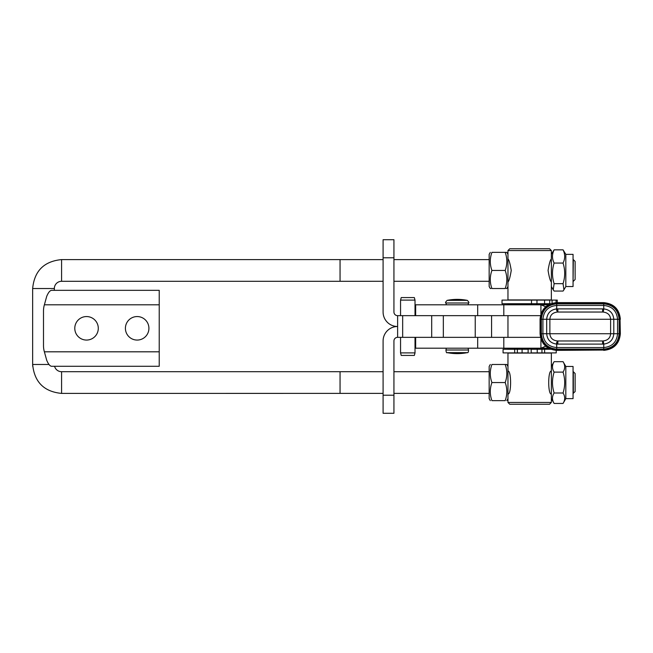 <?xml version="1.0" encoding="UTF-8"?>
<svg xmlns="http://www.w3.org/2000/svg" width="653" height="653" viewBox="0 0 653 653"><rect width="100%" height="100%" fill="white"/><g stroke="black" fill="none" stroke-linecap="round" stroke-linejoin="round"><path stroke-width="0.98" d="M383.091 395.212L383.091 340.964A14.464 14.464 0 0 1 397.555 326.5A14.464 14.464 0 0 1 383.091 312.036L383.091 257.788L393.939 257.788L393.939 312.036A3.616 3.616 0 0 0 397.555 315.652L443.338 315.652L443.338 337.348L397.555 337.348A3.616 3.616 0 0 0 393.939 340.964L393.939 413.292L383.091 413.292L383.091 395.212L393.939 395.212M415.014 352.898L414.337 355.428L401.228 355.428L400.55 352.898L415.014 352.898L415.014 337.348M400.55 315.652L400.55 300.102L415.014 300.102L415.014 315.652M400.55 300.102L401.228 297.572L414.337 297.572L415.014 300.102M393.939 257.788L393.939 239.708L383.091 239.708L383.091 257.788M540.921 313.987L540.921 304.804L548.479 304.804L477.678 304.804L477.678 315.652L431.69 315.652L431.69 337.348L540.455 337.348M477.678 304.804L415.659 304.804L415.659 315.652M540.921 339.013L540.921 348.196L548.479 348.196L415.659 348.196L415.659 337.348M477.678 315.652L503.806 315.652L503.806 304.804M503.806 315.652L540.455 315.652M540.921 304.804L545.728 306.763M477.678 337.348L477.678 348.196M503.806 337.348L503.806 348.196M540.921 348.196L545.728 346.237M557.507 312.036A21.696 1.298 87.9 0 1 556.731 308.893C550.618 309.726 547.263 313.187 546.683 319.268L546.683 333.732C547.271 339.821 550.618 343.282 556.731 344.107L603.747 344.107C609.869 343.274 613.216 339.813 613.796 333.732L613.796 319.268C613.208 313.179 609.861 309.718 603.747 308.893A21.696 1.282 -87.9 0 1 602.98 312.036C607.747 312.567 610.286 314.975 610.604 319.268L610.604 333.732C610.286 338.025 607.747 340.433 602.98 340.964L557.507 340.964C552.74 340.433 550.201 338.025 549.883 333.732L549.883 319.268C550.201 314.975 552.74 312.567 557.507 312.036L602.98 312.036M602.629 312.036L602.629 308.885L557.85 308.885L557.858 312.036M620.35 319.268C619.362 309.163 613.812 303.621 603.715 302.633L556.699 302.633C546.594 303.621 541.051 309.163 540.064 319.268L540.064 333.732L620.35 333.732L620.048 319.268C619.077 309.359 613.632 303.914 603.723 302.943L603.747 308.893L602.629 308.885M557.85 308.885L556.731 308.893L556.731 305.449C548.34 306.273 543.737 310.877 542.912 319.268L617.558 319.268C616.734 310.877 612.13 306.273 603.747 305.449L556.731 305.449M602.98 340.964A21.696 1.282 -92.1 0 1 603.747 344.107L603.747 347.551C612.13 346.727 616.734 342.123 617.558 333.732L617.558 319.268L619.117 319.268C618.203 309.93 613.069 304.796 603.731 303.882L556.715 303.882L556.723 305.669M602.629 344.115L602.629 340.964M557.858 340.964L557.85 344.115M540.064 319.268L542.912 319.268L542.912 333.732C543.737 342.123 548.34 346.727 556.731 347.551L556.731 344.107A21.696 1.298 92.1 0 1 557.507 340.964M505.193 252.36L506.81 252.36L505.193 252.36C507.365 258.384 507.365 264.416 505.193 270.448C507.365 276.472 507.365 282.504 505.193 288.528L491.921 288.528C489.742 282.504 489.742 276.472 491.921 270.448C489.742 264.416 489.742 258.384 491.921 252.36L505.193 252.36M491.921 270.448L505.193 270.448M505.193 288.528C507.365 288.528 507.365 288.528 505.193 288.528M506.81 252.36L507.961 254.352L507.961 286.536L506.81 288.528L506.255 288.528M490.86 288.528L490.305 288.528L489.154 286.536L489.154 254.352L490.305 252.36M491.921 288.528C489.742 288.528 489.742 288.528 491.921 288.528M563.057 283.671L563.947 289.777L563.057 291.058L554.119 291.058L553.23 289.777L554.119 283.671L563.057 283.671C565.229 276.807 565.229 269.934 563.057 263.061L554.119 263.061C551.948 258.653 551.948 254.246 554.119 249.838L563.057 249.838C565.229 254.246 565.229 258.653 563.057 263.061M554.119 283.671C551.948 276.807 551.948 269.934 554.119 263.061M563.947 289.777L565.825 286.536L565.825 254.352L563.057 249.838M554.119 249.838L551.352 254.352L551.352 299.923L507.961 299.923L507.961 286.536M565.825 254.352L573.056 254.352L573.056 286.536L565.825 286.536M565.825 366.464L573.056 366.464L573.056 398.648L565.825 398.648L563.057 403.44C565.229 399.963 565.229 396.477 563.057 393C565.229 386.037 565.229 379.075 563.057 372.112C565.229 368.635 565.229 365.149 563.057 361.672L565.825 366.464L565.825 398.648M551.352 398.648L554.119 403.44C551.948 399.963 551.948 396.477 554.119 393C551.948 386.037 551.948 379.075 554.119 372.112C551.948 368.635 551.948 365.149 554.119 361.672L551.352 366.464L551.352 402.444L507.961 402.444L507.961 398.648L506.81 400.64M554.119 361.672L563.057 361.672M554.119 372.112L563.057 372.112M554.119 393L563.057 393M554.119 403.44L563.057 403.44M505.193 364.472L506.81 364.472L505.193 364.472C507.365 370.496 507.365 376.528 505.193 382.552C507.365 388.584 507.365 394.616 505.193 400.64L491.921 400.64C489.742 394.616 489.742 388.584 491.921 382.552C489.742 376.528 489.742 370.496 491.921 364.472L505.193 364.472M491.921 382.552L505.193 382.552M505.193 400.64C507.365 400.64 507.365 400.64 505.193 400.64C507.365 400.64 507.365 400.64 505.193 400.64M491.921 400.64C489.742 400.64 489.742 400.64 491.921 400.64C489.742 400.64 489.742 400.64 491.921 400.64M490.305 364.472L489.154 366.464L489.154 398.648L490.305 400.64M506.81 364.472L507.961 366.464L507.961 398.648M507.961 366.464L507.961 353.077L551.352 353.077L551.352 366.464M507.961 371.72L507.961 371.075C511.47 370.382 511.47 394.73 507.961 394.037L507.961 393.384M551.352 393.384L551.352 394.037C547.843 394.73 547.843 370.382 551.352 371.075L551.352 371.72M551.352 281.925C550.332 281.247 549.23 277.419 548.071 270.448C549.23 263.469 550.332 259.649 551.352 258.963M507.961 254.352L507.961 250.556L551.352 250.556L551.352 254.352M507.961 258.963C508.981 259.649 510.083 263.469 511.242 270.448C510.083 277.419 508.981 281.247 507.961 281.925M507.961 348.196L507.961 349.102L550.332 349.102M550.332 303.898L507.961 303.898L507.961 304.804M556.234 350.367L556.234 352.898L531.191 352.898L531.191 349.282L550.781 349.282M551.352 250.556L549.548 248.744L509.764 248.744L507.961 250.556M507.961 402.444L509.764 404.256L549.548 404.256L551.352 402.444M550.781 303.718L502.018 303.718L502.018 300.102L557.27 300.102L557.27 302.633M549.72 303.718L549.72 300.102M552.054 303.294L552.054 300.102M522.082 352.898L522.082 349.282L528.122 349.282L528.122 352.898L517.356 352.898L517.364 349.282L503.071 349.282L503.071 352.898L514.678 352.898L514.678 349.282M522.082 349.282L517.356 349.282L517.356 352.898L514.678 352.898M541.949 352.898L541.949 349.282L541.949 352.898M531.191 352.898L531.191 349.282M148.917 328.312A11.754 11.754 0 0 1 131.286 338.491A11.754 11.754 0 0 1 131.286 318.133A11.754 11.754 0 0 1 148.917 328.312M98.293 328.312A11.754 11.754 0 0 1 80.662 338.491A11.754 11.754 0 0 1 80.662 318.133A11.754 11.754 0 0 1 98.293 328.312M46.706 360.252L44.38 351.812A21.696 21.696 0 0 1 43.498 345.69L43.498 310.926A21.696 21.696 0 0 1 44.38 304.804L46.706 296.364C48.33 292.503 49.955 290.487 51.587 290.332L159.226 290.332L159.226 366.284L51.587 366.284C49.955 366.129 48.33 364.121 46.706 360.252M383.091 393.384L61.578 393.408C44.012 391.694 34.364 382.046 32.65 364.472L32.707 366.284M93.224 366.284L114.928 366.284M159.226 366.284L144.28 366.284M393.939 393.384L489.154 393.384M573.056 393.384L575.122 391.596L575.122 373.516L573.334 371.72L573.334 393.384M340.05 393.408L340.05 371.704L383.091 371.72M49.008 364.472L32.65 364.472L32.65 288.528C34.364 270.954 44.004 261.314 61.578 259.592L340.05 259.592L340.05 281.296L383.091 281.28M393.939 281.28L489.154 281.28M573.056 281.28L573.334 259.616L575.122 261.404L575.122 279.484L573.334 281.28M61.578 393.408L61.578 371.704A7.232 7.232 -120.2 0 1 54.574 366.284M32.65 288.528L54.346 288.528A7.232 7.232 -120.2 0 1 61.578 281.296L61.578 259.592M463.785 350L445.917 350C446.179 352.318 446.587 353.2 447.158 352.636L467.295 352.636C468.062 352.955 468.479 352.081 468.528 350L463.785 350M463.067 300.364L447.158 300.364C445.534 302.012 445.126 302.894 445.917 303L468.528 303C469.327 302.894 468.911 302.012 467.295 300.364L463.067 300.364M397.628 315.652L397.628 337.348M402.664 315.652L402.664 337.348M475.237 315.652L475.237 337.348M603.723 302.943L556.707 302.943C546.798 303.914 541.353 309.359 540.382 319.268L540.382 333.732C541.353 343.641 546.798 349.086 556.707 350.057L603.723 350.057C613.632 349.086 619.077 343.641 620.048 333.732L620.048 319.268L619.117 319.268L619.117 333.732C618.203 343.07 613.069 348.204 603.731 349.118L603.739 347.551L556.731 347.551M556.707 302.943L556.715 304.543M556.715 303.882C547.377 304.796 542.251 309.93 541.337 319.268L541.337 333.732C542.251 343.07 547.377 348.204 556.715 349.118L556.723 347.331M540.064 333.732C541.051 343.837 546.594 349.379 556.699 350.367L603.715 350.057M556.658 342.507L556.666 346.58M603.723 350.057L603.723 349.118L556.715 349.118M556.707 350.057L556.715 348.457M556.658 310.493L556.666 306.42M544.578 303.718L544.578 300.102M556.087 302.641L556.087 300.102M531.485 303.718L531.485 300.102M536.962 303.718L536.962 300.102M537.223 352.898L537.223 349.282M544.626 352.898L544.626 349.282M44.38 304.804L159.226 304.804M44.38 351.812L159.226 351.812M447.158 352.636A51.758 51.758 0 0 0 467.295 352.636M446.374 348.196L445.917 350M468.528 350L468.07 348.196M467.295 300.364A51.758 51.758 0 0 0 447.158 300.364M468.528 303L468.07 304.804M445.917 303L446.374 304.804M400.55 352.898L400.55 337.348M491.578 337.348L491.578 315.652M603.715 350.367C613.812 349.379 619.362 343.837 620.35 333.732M551.352 286.536L553.23 289.777M507.961 315.652L507.961 337.348M32.65 290.332L32.65 301.188M489.154 371.72L393.939 371.72M489.154 259.616L393.939 259.616M383.091 259.616L340.05 259.616M340.05 281.296L61.578 281.296M61.578 371.704L340.05 371.704M54.346 288.528L54.346 290.332"/></g></svg>

